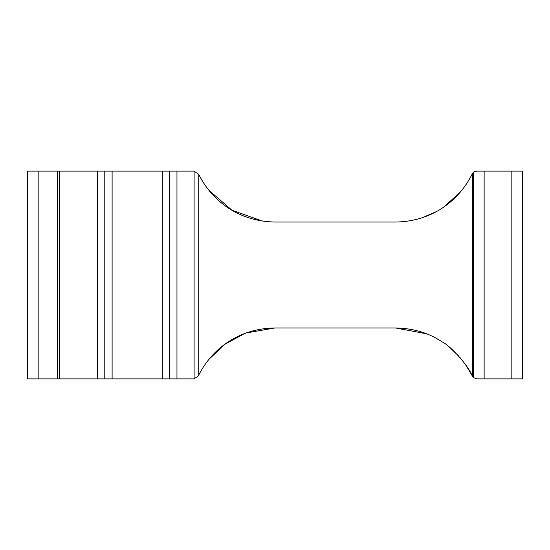 <?xml version="1.0" encoding="UTF-8"?>
<svg xmlns="http://www.w3.org/2000/svg" width="550" height="550" viewBox="0 0 550 550"><rect width="100%" height="100%" fill="white"/><g stroke="black" fill="none" stroke-linecap="round" stroke-linejoin="round"><path stroke-width="0.82" d="M473.495 172.336L472.127 174.096C458.604 201.369 431.42 221.602 395.471 222.035L275.261 222.035C238.693 221.471 211.97 200.949 198.756 174.398L198.756 375.066C212.046 348.872 238.741 328.426 275 327.965L395.471 327.965L426.264 333.719M422.421 217.663L436.329 211.613M443.63 207.13L460.212 192.252M470.539 177.155L469.604 178.839M466.558 183.81L465.664 185.144M473.598 377.747L472.643 376.75L472.643 173.25L472.127 174.096L473.474 172.356C473.433 171.992 474.581 171.572 476.912 171.098L522.493 171.098L522.5 378.902L476.912 378.902L473.474 377.644L473.474 172.356L472.643 173.25L473.474 172.356M474.519 171.669L474.018 171.958M474.327 171.772L473.901 172.026M473.502 377.664L472.127 375.904C469.294 366.788 450.533 345.73 442.303 341.983C428.883 332.929 413.27 328.261 395.471 327.965L275 327.965L246.338 332.922M436.308 338.381L438.501 339.625M449.57 347.325L459.009 356.373M459.711 357.17L465.348 364.382L470.903 373.491M471.536 374.722L468.902 369.902M467.314 367.317L465.348 364.382M208.952 359.315L224.902 344.238L244.379 333.651M198.756 375.066L198.344 375.904L194.102 378.874A5.328 5.328 0 0 1 193.552 378.902L27.5 378.902L27.5 171.098L59.469 171.098L59.469 378.902L59.469 171.098L176.962 171.098L176.962 378.902M208.856 190.245L231.969 210.224L262.316 221.045M176.962 171.098L193.82 171.098A5.328 5.328 0 0 1 194.102 171.105L198.756 174.398M275.261 222.035L395.471 222.035M522.493 378.902L522.493 171.098M484.131 378.902L484.131 171.098M511.837 378.902L511.837 171.098M38.156 171.098L38.156 378.902M57.338 171.098L57.338 378.902M97.46 171.098L97.46 378.902M104.782 171.098L104.782 378.902M112.111 171.098L112.111 378.902M162.312 171.098L162.312 378.902M169.634 171.098L169.634 378.902M194.102 171.105L194.102 378.874"/></g></svg>
